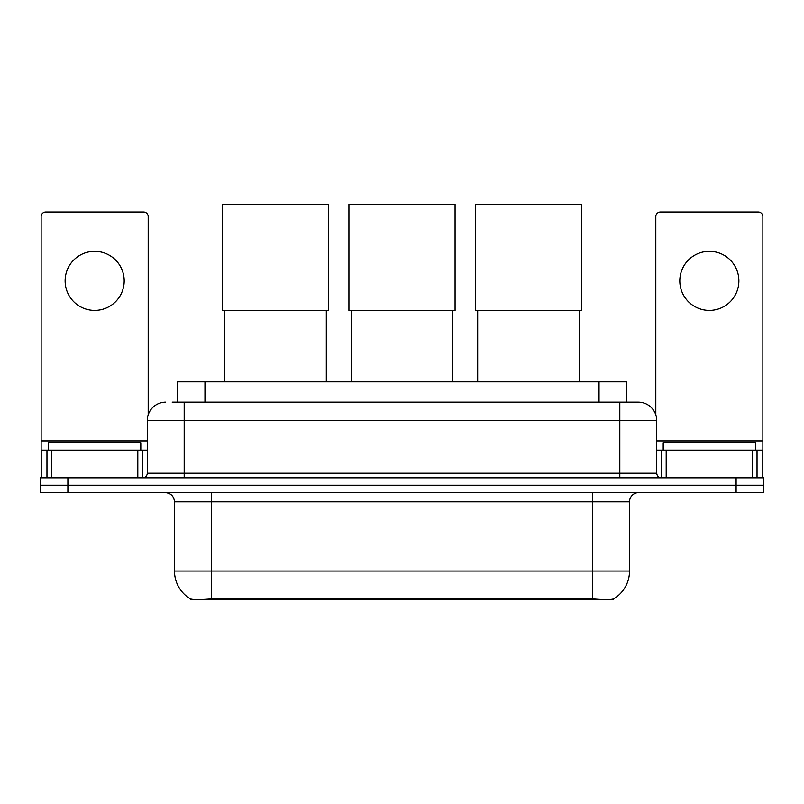 <?xml version="1.0" encoding="UTF-8"?>
<svg xmlns="http://www.w3.org/2000/svg" width="804" height="804" viewBox="0 0 804 804"><rect width="100%" height="100%" fill="white"/><g stroke="black" fill="none" stroke-linecap="round" stroke-linejoin="round"><path stroke-width="1.21" d="M177.272 402.141L177.272 381.83L626.728 381.83L626.728 402.141M613.362 599L613.362 599.653L190.638 599.653L190.638 599M174.488 571.041L211.412 571.041L211.412 501.817L174.488 501.817L174.488 571.041A32.301 32.301 0 0 0 190.458 598.91C192.849 599.834 199.834 599.834 211.412 598.91L592.588 598.91C604.156 599.834 611.14 599.834 613.542 598.91A32.301 32.301 0 0 0 629.512 571.041L629.512 501.817A9.226 9.226 0 0 1 638.738 492.591M67.888 477.817L763.8 477.817L763.8 485.204L40.2 485.204L40.2 492.591L67.888 492.591L67.888 485.204L40.2 485.204L40.2 477.817L67.888 477.817L67.888 485.204L763.8 485.204L763.8 492.591L67.888 492.591M172.609 402.141L631.813 402.141M172.187 402.141L184.186 402.141L184.186 420.603L147.263 420.603L147.263 473.204A4.613 4.613 0 0 1 142.65 477.817M165.724 402.141A18.462 18.462 0 0 0 147.263 420.603M638.275 402.141A18.462 18.462 0 0 1 656.737 420.603L619.814 420.603L619.814 402.141L637.994 402.141M656.737 420.603L656.737 473.204C657.009 476.008 658.546 477.546 661.35 477.817M763.8 477.817L763.8 485.204M140.8 450.129L140.8 442.753L48.511 442.753L48.511 450.129M94.651 251.33A29.537 29.537 0 0 0 65.124 280.857A29.537 29.537 0 0 0 94.651 310.394A29.537 29.537 0 0 0 124.188 280.857A29.537 29.537 0 0 0 94.651 251.33M137.806 477.817L137.806 450.129L51.506 450.129L51.506 477.817M148.187 414.834L148.187 216.628A4.613 4.613 0 0 0 143.574 212.005L45.738 212.005A4.613 4.613 0 0 0 41.125 216.628L41.125 450.129L51.506 450.129M137.806 450.129L147.263 450.129M41.125 477.817L41.125 450.129M755.489 450.129L755.489 442.753L663.199 442.753L663.199 450.129M224.788 310.485L224.788 381.83M326.313 310.485L326.313 381.83M222.487 204.347L328.625 204.347L328.625 310.485L222.487 310.485L222.487 204.347M351.237 310.485L351.237 381.83M452.763 310.485L452.763 381.83M348.926 204.347L455.074 204.347L455.074 310.485L348.926 310.485L348.926 204.347M477.687 310.485L477.687 381.83M579.212 310.485L579.212 381.83M475.375 204.347L581.513 204.347L581.513 310.485L475.375 310.485L475.375 204.347M709.349 251.33A29.537 29.537 0 0 0 679.812 280.857A29.537 29.537 0 0 0 709.349 310.394A29.537 29.537 0 0 0 738.876 280.857A29.537 29.537 0 0 0 709.349 251.33M752.494 477.817L752.494 450.129L666.194 450.129L666.194 477.817M762.875 477.817L762.875 450.129L762.875 477.817M752.494 450.129L762.875 450.129L762.875 216.628A4.613 4.613 0 0 0 758.262 212.005L660.426 212.005A4.613 4.613 0 0 0 655.813 216.628L655.813 414.834M656.737 450.129L666.194 450.129M588.438 599.653L588.438 598.749M215.562 599.653L215.562 598.749M204.96 402.141L204.96 381.83M599.04 402.141L599.04 381.83M592.588 492.591L592.588 501.817L211.412 501.817L211.412 492.591M629.512 501.817L592.588 501.817L592.588 571.041L629.512 571.041M592.588 598.91L592.588 571.041L211.412 571.041L211.412 598.91M736.112 492.591L736.112 477.817M184.186 477.817L184.186 473.204L656.737 473.204M147.263 473.204L184.186 473.204L184.186 420.603L619.814 420.603L619.814 477.817M147.263 440.904L41.125 440.904M142.348 450.129L142.348 477.817M41.195 450.129L41.195 477.817M46.964 477.817L46.964 450.129M762.875 440.904L656.737 440.904M762.805 477.817L762.805 450.129M757.036 450.129L757.036 477.817M661.652 477.817L661.652 450.129M174.488 501.817C173.945 496.209 170.87 493.133 165.262 492.591"/></g></svg>
